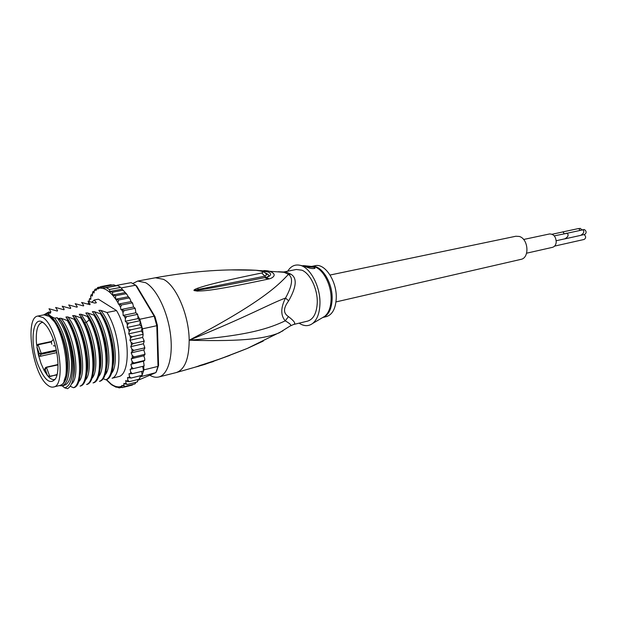 <?xml version="1.0" encoding="UTF-8"?>
<svg xmlns="http://www.w3.org/2000/svg" width="617" height="617" viewBox="0 0 617 617"><rect width="100%" height="100%" fill="white"/><g stroke="black" fill="none" stroke-linecap="round" stroke-linejoin="round"><path stroke-width="0.93" d="M526.609 253.186L552.477 247.34C554.59 246.731 555.84 245.042 556.218 242.273C556.002 236.789 553.773 234.02 549.539 233.959L523.602 239.481M564.146 233.727L563.228 232.069L562.349 232.054L552.115 234.244M579.887 230.28L578.947 228.66L578.044 228.652L562.357 232.007L563.259 232.015L564.193 233.72M561.871 232.162L562.357 232.007M578.507 228.598L580.373 228.398L581.862 229.856M556.226 240.73L564.863 238.825C568.033 236.99 568.835 235.131 567.27 233.257L554.251 235.864M564.856 238.879L580.597 235.401C583.79 233.558 584.584 231.691 582.98 229.817L567.301 233.203C568.889 235.116 568.08 237.005 564.856 238.879L564.385 238.933M565.889 233.349L566.383 233.195M582.533 229.763L584.407 229.555C586.574 231.267 586.667 232.894 584.692 234.452L581.091 235.247M584.16 234.568C586.104 236.434 586.111 238.054 584.183 239.442L554.606 246.098M330.072 275.028L515.82 236.249L519.206 236.434C528.453 238.71 529.841 257.991 520.895 259.379L335.972 301.929M51.658 341.417L37.953 344.348L36.719 345.451L36.403 342.08C35.809 330.542 37.66 324.002 41.964 322.444L42.804 322.375M57.713 371.018L57.944 368.226M55.275 379.216L54.481 379.501C52.553 379.918 50.471 378.915 48.234 376.509L48.581 376.038L49.738 376.247L46.506 367.547L44.193 370.601L41.015 363.475L38.501 355.238L39.365 353.649L41.3 354.258L56.471 350.919M56.795 352.631L40.174 356.317L38.501 355.238L36.927 347.062L37.321 345.674L36.719 345.451M48.581 376.038L47.548 375.722L44.193 370.601L45.095 368.303M48.234 376.509L57.011 374.897M37.992 364.747C29.308 342.574 32.709 313.691 43.545 322.899C46.892 325.606 49.977 330.604 52.792 337.908C58.306 352.153 59.648 371.457 55.723 378.429C50.494 385.232 44.586 380.674 37.992 364.747M37.953 344.348L37.321 345.674M36.927 347.062L39.365 353.649L41.239 353.364L38.061 344.795L51.504 341.918M53.463 387.021C51.612 387.445 49.607 386.766 47.455 384.969C32.423 373.809 24.387 317.308 37.892 316.043L42.943 317.539C58.183 326.748 66.998 386.111 53.463 387.021L59.502 385.556C73.161 384.607 64.43 325.46 49.082 316.32L43.984 314.84L37.892 316.043M58.006 364.909L45.511 367.57L45.072 369.043L47.548 375.722M278.136 271.719L286.296 272.143L290.923 274.21C297.301 278.02 296.546 286.905 288.656 300.857C285.895 304.613 284.522 307.729 284.537 310.204C284.445 312.688 285.748 314.817 288.447 316.606C294.463 321.226 296.145 323.856 293.468 324.511L290.314 325.953M282.941 272.143L296.283 269.482L301.937 270.207C310.282 273.508 317.755 289.219 317.261 302.754C316.698 313.135 313.49 319.259 307.613 321.118L293.468 324.511M281.653 272.074L284.26 272.367L288.463 274.357C293.376 277.65 292.396 285.548 285.524 298.05C269.683 303.834 248.898 316.035 189.18 340.222C267.092 299.546 281.005 281.946 288.463 274.357L290.923 274.21M132.933 283.442L137.699 281.067L145.604 282.686C156.294 288.494 167.276 310.59 170.338 333.288C173.477 356.009 168.179 374.781 158.754 376.995C155.931 377.673 152.962 377.095 149.846 375.252M158.754 376.995L176.231 372.568C184.722 369.683 189.041 358.901 189.18 340.222C247.594 341.833 266.505 337.877 279.285 332.833L290.8 325.583C291.147 324.766 289.296 323.185 285.247 320.84L288.447 316.606M213.443 361.539L198.666 365.958C202.808 364.13 205.739 364.955 247.294 348.435L282.948 330.805M198.666 365.958L220.616 358.724L247.294 348.435L263.251 341.078M200.872 365.295L195.566 367.015M198.813 366.22L195.45 367.069M263.883 270.555L267.894 270.855C277.781 273.462 274.087 277.573 269.344 278.861L268.04 279.131C204.921 292.574 203.008 290.499 197.448 291.124L194.116 290.545C193.453 290.175 194.594 289.404 197.54 288.255C202.345 286.859 208.453 283.897 261.731 272.992C264.446 272.004 262.472 271.094 255.816 270.261L231.352 269.907M259.117 270.562L282.725 272.197M269.344 278.861L266.035 277.395L264.708 277.627C203.741 289.843 202.091 289.404 197.07 290.229L194.34 290.468L198.412 289.427L264.431 276.277L266.714 274.75L265.719 273.385M268.04 279.131L264.708 277.627L265.942 277.403C269.868 276.262 269.614 274.758 265.194 272.884M197.448 291.124L197.07 290.229L194.239 290.661M194.116 290.545L198.412 289.427L197.54 288.255M261.731 272.992L266.035 277.395C268.85 276.724 270.369 275.73 270.608 274.395C270.331 272.421 267.662 271.411 262.595 271.372M137.699 281.067L155.43 277.766L163.466 279.324C176.246 285.501 189.018 315.225 189.18 340.222C249.191 335.54 269.421 328.213 285.247 320.84C280.542 315.364 280.627 307.76 285.524 298.05L288.656 300.857M282.987 272.143L286.296 272.143M303.279 265.595L311.138 266.397L313.883 267.115L314.932 268.38C312.441 268.973 308.932 268.248 304.405 266.197L299.831 265.248C310.258 267.138 320.639 286.843 319.945 304.011C319.575 313.243 317.13 319.729 312.611 323.478C308.5 326.47 303.996 326.362 299.098 323.161M299.831 265.248C294.849 264.246 290.808 266.228 287.699 271.195M322.861 317.47L326.385 316.621C332.339 314.747 335.625 308.685 336.242 298.443C337.106 281.514 324.989 263.012 315.218 265.703L311.654 266.413M315.017 268.225L313.883 267.254L305.662 266.714M64.754 379.81L64.299 380.473M49.915 316.968L55.892 323.385C62.147 333.666 65.88 346.253 67.106 361.146L66.736 372.815L63.991 381.144M43.545 314.932L46.175 313.529L50.563 313.089L46.175 313.529M62.047 385.833C67.284 383.951 69.636 375.892 69.096 361.655C67.43 343.199 62.649 328.707 54.743 318.187L57.119 317.716C65.04 328.213 69.829 342.682 71.479 361.107C71.996 375.329 69.628 383.381 64.369 385.27L62.047 385.833L59.062 385.664M62.194 385.802L64.716 387.862L67.577 388.664C72.59 385.664 74.626 376.786 73.678 362.048C72.166 346.708 68.117 333.296 61.538 321.796L59.201 318.333L61.06 318.279L67.299 320.539C80.727 342.713 83.65 384.275 73.5 387.723L70.245 386.288M64.716 387.862C70.515 386.111 73.145 377.473 72.598 361.971C71.449 346.808 67.762 333.411 61.538 321.796M130.75 346.654L143.399 343.769L144.725 347.24L144.016 348.027L144.779 348.111L144.702 348.597L143.807 349.924L131.182 352.862L132.053 351.528L133.897 350.371L131.884 349.091L130.75 346.654L131.475 344.98L133.226 343.607L131.151 342.474L129.932 340.275L130.495 338.293L132.138 336.728L130.025 335.764L128.729 333.836L129.123 331.584L130.665 329.848L128.513 329.085L127.179 327.465L127.395 324.989L128.822 323.107L126.655 322.56L125.297 321.287L125.336 318.627L126.647 316.637L124.487 316.32L123.138 315.41L122.999 312.626L124.187 310.559L120.893 309.564L120.539 307.343L121.487 304.983L118.379 304.112L118.001 302.716L118.603 300.009L115.626 299.222L115.595 295.736L112.741 294.988L112.51 292.219L109.919 291.471L109.41 289.52L106.348 287.684L103.818 287.969L103.386 286.72L100.887 287.985L100.563 286.635L98.35 288.933L97.764 287.46L99.622 287.106M106.217 379.671L111.237 384.514M113.79 284.853L116.042 285.686L117.646 285.571L120.739 287.383L109.41 289.52M121.418 287.892L121.85 288.633L121.418 287.892L135.671 285.208L136.743 286.103L154.99 316.652L157.389 325.313L158.577 365.38L156.641 371.048L155.908 372.599L138.254 380.18M120.739 287.383L116.983 285.293L131.174 282.64L135.671 285.208L154.181 316.212L154.99 316.652M142.974 333.782L142.303 334.468L143.152 334.738L142.442 328.838L139.812 319.251L154.181 316.212L156.803 325.699L157.389 325.313M140.121 375.776L140.213 376.825L155.908 372.599L158.014 366.39L143.861 369.876L143.73 366.105M141.817 376.108L143.861 369.876M142.442 328.838L156.803 325.699L158.014 366.39L158.577 365.38M111.692 384.854L116.251 387.283M142.728 336.998L143.152 334.738M143.591 361.886L144.123 365.495L143.399 366.19L144.046 365.997M142.581 332.756L141.416 331.051L142.095 327.365L130.665 329.848M128.729 333.836L141.416 331.051M127.179 327.465L139.874 324.735L140.26 320.678L128.822 323.107M142.095 327.365L139.874 324.735M125.297 321.287L138 318.603L137.784 314.94L137.475 314.107L136.82 314.523L137.784 314.94M140.26 320.678L138 318.603M139.812 319.251L138.046 316.243M136.82 314.523L126.647 316.637M123.138 315.41L135.833 312.788L135.339 308.901L134.976 308.091L134.359 308.485L135.339 308.901M135.833 312.788L137.475 314.107M136.133 312.981L135.817 312.441M134.359 308.485L124.187 310.559M120.893 309.564L133.588 306.996L134.976 308.091M133.588 306.996L132.67 303.417L132.208 302.554L131.652 302.947L132.67 303.417M131.652 302.947L121.487 304.983M118.379 304.112L131.059 301.59L132.208 302.554M131.059 301.59L129.809 298.512L129.223 297.61L128.752 298.019L129.809 298.512M128.752 298.019L118.603 300.009M115.626 299.222L128.29 296.746L129.223 297.61M128.29 296.746L126.794 294.255L125.721 293.777L115.595 295.736M112.741 294.988L125.305 292.574L126.069 293.353L125.721 293.777M109.919 291.471L122.05 289.172L125.305 292.574M122.613 290.291L112.51 292.219M121.85 288.633L122.05 289.172M117.646 285.571L106.348 287.684M143.807 349.924L144.956 353.703L144.239 354.49L144.833 354.821L143.815 355.793L131.22 358.77L134.136 356.873L132.208 355.477L131.182 352.862M143.422 361.269L130.858 364.285L133.958 362.997L132.107 361.523L131.22 358.77M120.932 387.507L119.343 387.892L119.251 386.859L122.282 387.607L121.526 386.358L121.804 385.471L124.835 386.489L123.762 385.131L123.948 383.365L127.164 384.507L125.868 383.126L125.783 380.488L127.11 381.406L129.223 381.684L127.804 380.219L127.549 377.457L130.958 378.059L129.431 376.54L129.007 373.709L132.346 373.686L130.704 372.151L130.118 369.29L133.357 368.634L131.606 367.115L130.858 364.285M117.053 387.152L119.181 387.892M88.285 303.209L88.054 304.196M89.357 303.232L88.3 303.14L89.118 302.939M89.442 298.867L89.249 301.204M90.923 295.088L90.807 299.33L89.496 298.697L90.707 298.381M92.774 291.841L92.357 296.044L91.046 294.841L92.295 294.502M95.018 289.288L94.193 290.969L94.069 293.021L92.959 291.633L94.177 291.324M97.648 287.507L96.028 290.453L95.211 289.142L96.437 288.872M144.239 354.49L134.136 356.873M144.016 348.027L133.897 350.371M143.399 343.769L144.17 341.486L144.054 340.561L143.368 341.309L144.17 341.486M143.368 341.309L133.226 343.607M129.932 340.275L142.596 337.437M142.751 337.707L144.054 340.561M142.303 334.468L132.138 336.728M140.213 376.825L139.164 379.185L129.223 381.684M138.247 379.416L137.074 382L137.606 381.699M143.815 355.793L144.71 358.523L144.764 359.819L144.031 360.583L133.958 362.997M144.031 360.583L144.71 360.482L143.56 361.192M143.399 366.19L133.357 368.634M91.925 302.068L94.285 299.993L98.419 299.191L116.513 310.559C129.508 331.846 130.966 372.753 119.328 376.439L112.086 378.229C122.914 374.912 120.57 333.627 106.949 312.495L100.656 310.336C113.89 325.09 119.899 365.048 111.338 373.432M112.595 371.527L112.07 371.149M110.551 284.776L100.563 286.635M110.59 284.776L112.232 285.069M113.405 284.853L103.386 286.72M103.818 287.969L116.042 285.686M116.983 285.293L116.451 285.64M142.666 366.367L143.607 370.91L132.346 373.686M141.609 371.403L142.18 375.259L130.958 378.059M139.164 379.185L139.797 378.745M136.079 382.255L135.038 383.843M133.195 384.368L132.138 385.101M137.074 382L127.164 384.507M134.714 383.982L124.835 386.489M132.123 385.108L122.282 387.607M94.285 299.993L96.383 302.762L94.748 303.078L87.969 301.212L90.082 304.05L89.951 304.698L81.606 302.438L83.681 305.299L83.534 305.947L75.189 303.68L77.225 306.564L77.063 307.22L68.726 304.929L70.716 307.837L70.546 308.492L62.201 306.194L64.153 309.117L63.967 309.78L55.63 307.459L57.535 310.413L57.335 311.076L49.005 308.739L50.864 311.716L50.648 312.387L48.936 311.94L50.563 313.089M54.743 318.187C51.412 316.845 49.237 315.302 48.211 313.544M57.119 317.716L60.435 320.053M73.5 387.723L74.333 387.522C84.529 384.221 81.513 342.15 68.163 320.37L67.299 320.539M68.163 320.37L65.942 316.976L67.801 316.93L74.048 319.174C87.437 340.854 90.36 382.787 80.063 386.111L80.896 385.903C91.139 382.586 88.416 341.062 74.904 318.997L74.048 319.174M74.904 318.997L72.636 315.634L74.48 315.588L80.742 317.817C94.293 339.774 96.923 381.167 86.573 384.507L87.398 384.306C97.154 380.89 95.542 343.569 83.426 320.994L81.583 317.647L80.742 317.817M81.583 317.647L79.269 314.3L81.105 314.261L87.375 316.467L89.218 319.807C101.365 342.281 102.885 379.478 93.028 382.918L93.846 382.717C104.335 379.424 101.766 337.939 88.216 316.297L87.375 316.467M88.216 316.297L85.848 312.973L87.676 312.942L93.954 315.133C107.543 336.674 110.019 378.028 99.437 381.337L100.247 381.144C110.875 377.55 108.376 336.612 94.787 314.963L93.954 315.133M94.787 314.963L92.373 311.662L94.193 311.631L100.478 313.814C114.099 335.355 116.513 376.162 105.785 379.779L103.054 378.637M105.785 379.779L106.587 379.578C117.323 376.285 114.893 334.869 101.304 313.644L100.478 313.814M101.304 313.644L98.843 310.366L100.656 310.336M116.513 310.559L106.949 312.495M67.315 318.85C77.21 332.17 83.511 361.439 80.125 375.151M60.35 319.922C70.315 333.211 76.801 362.989 73.438 376.81M48.936 311.94L45.967 313.575M74.225 317.794C83.935 331.013 90.074 359.364 86.843 373.115M81.082 316.752L84.699 322.799C92.226 337.036 96.051 359.21 93.506 371.072M61.06 318.279C74.611 334.298 80.657 377.689 71.587 383.843M67.801 316.93C81.128 332.54 87.275 374.743 78.575 381.861M74.48 315.588C87.799 331.02 93.907 372.768 85.231 380.157M81.105 314.261L86.349 322.46C96.406 341.155 98.867 371.874 91.833 378.46M87.676 312.942C100.957 328.028 107.011 368.873 98.388 376.771M94.193 311.631C107.451 326.555 113.482 366.953 104.89 375.097M87.892 315.734C97.216 328.73 103.016 355.269 100.116 369.02M94.656 314.732C103.764 327.604 109.402 353.248 106.679 366.976M101.396 313.798C110.281 326.547 115.726 351.274 113.181 364.925M60.697 385.085C65.849 383.342 68.155 375.498 67.631 361.547C66.597 338.432 53.61 311.84 45.272 314.77M50.471 317.454L51.165 317.863M57.882 369.174L57.728 370.871M40.174 356.317L41.239 353.364L56.294 350.055M49.923 376.571L57.111 374.511M45.511 367.57L57.998 364.462M57.998 364.508L46.283 367.192M322.583 317.593L324.681 316.351C328.545 313.174 330.681 307.736 331.074 300.039L331.09 299.685C331.738 285.054 322.838 268.31 313.775 266.66L311.354 266.413M322.984 317.408C328.452 315.241 331.499 309.348 332.116 299.723L332.123 299.376C332.933 282.871 321.472 264.616 311.793 266.413M115.464 298.836C112.51 294.702 109.541 291.741 106.548 289.951C103.718 288.293 101.08 287.761 98.612 288.363M106.463 379.609L111.052 383.959C113.898 386.065 116.628 387.029 119.251 386.859M132.215 357.798L132.208 355.477M131.969 363.691L132.107 361.523M131.313 369.082L131.606 367.115M130.264 373.879L130.704 372.151M128.853 378.013L129.431 376.54M127.11 381.406L127.804 380.219M124.958 384.113L125.868 383.126M122.451 385.949L123.762 385.131M119.575 386.828L121.526 386.358M132.053 351.528L131.884 349.091M131.475 344.98L131.151 342.474M130.495 338.293L130.025 335.764M129.123 331.584L128.513 329.085M127.395 324.989L126.655 322.56M125.336 318.627L124.487 316.32M122.999 312.626L121.927 310.212M120.539 307.343L119.035 304.513M118.001 302.716L115.826 299.345M88.447 303.217L88.223 304.258M89.627 298.967L89.141 300.502M91.146 295.327L90.537 296.623M93.036 292.296L92.249 293.407M95.326 289.975L94.193 290.969M97.895 288.579L96.291 289.319M83.426 320.994L84.768 322.868L86.349 322.46L89.218 319.807M53.401 339.581C51.543 340.707 51.018 342.258 51.805 344.24M53.409 345.751L55.353 346.037M176.231 372.568L204.574 364.477L229.779 355.415M155.43 277.766C188.949 271.657 220.732 269.066 250.795 270.007L255.762 270.246C261.739 270.547 265.387 272.051 266.714 274.75L265.912 273.601M311.639 266.444L311.138 266.397M322.83 317.447L312.611 323.478M105.854 371.874L106.895 371.627M112.286 370.323L113.266 370.084M144.956 353.703L144.956 354.482M144.764 359.819L144.71 360.482M144.123 365.495L144.039 366.02M144.779 348.111L144.725 347.24M59.193 318.341C69.428 329.964 77.349 363.506 73.33 377.511M65.942 316.984C75.798 327.712 84.197 361.631 80.056 375.684M72.636 315.634C82.231 325.537 90.954 360.421 86.773 373.655M79.269 314.3L80.117 315.372M80.549 315.943L84.76 322.868C92.411 337.329 96.167 360.205 93.437 371.619M85.848 312.981L86.503 313.783M87.545 315.179C97.154 327.989 103.247 356.102 100.054 369.583M92.373 311.67L92.951 312.372M94.378 314.277L100.548 325.838C103.887 335.046 105.754 341.563 106.155 345.397C107.574 354.15 107.728 361.531 106.61 367.539M98.843 310.366L99.376 311.007M101.134 313.367C110.266 326.031 115.942 352.06 113.119 365.503M123.67 290.715L122.744 289.828M126.069 293.353L126.794 294.255"/></g></svg>
